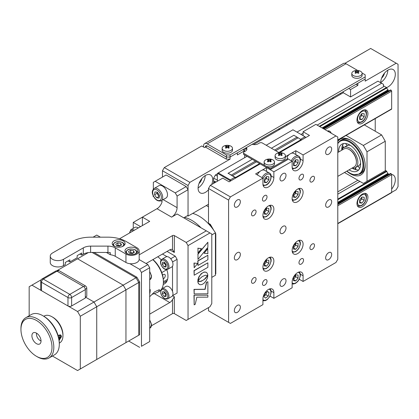 <?xml version="1.0" encoding="UTF-8"?>
<svg xmlns="http://www.w3.org/2000/svg" width="419" height="419" viewBox="0 0 419 419"><rect width="100%" height="100%" fill="white"/><g stroke="black" fill="none" stroke-linecap="round" stroke-linejoin="round"><path stroke-width="0.63" d="M391.645 174.519A10.328 5.966 -60 0 1 393.174 174.99A10.328 5.966 -60 0 1 395.311 179.714A10.328 5.966 -60 0 1 391.66 189.131M381.609 78.123A5.808 3.357 120 0 0 384.48 73.147M380.703 82.716A10.328 5.966 -60 0 1 385.213 72.319A10.328 5.966 -60 0 1 393.174 69.554A10.328 5.966 -60 0 1 395.311 74.283A10.328 5.966 -60 0 1 386.575 87.597M380.703 82.501A10.328 5.966 120 0 0 387.821 70.177M198.994 183.553A5.808 3.357 120 0 0 201.864 178.583M208.494 189.776A10.328 5.966 -60 0 1 200.224 192.876A10.328 5.966 -60 0 1 198.087 188.152A10.328 5.966 -60 0 1 202.597 177.756A10.328 5.966 -60 0 1 210.558 174.985A10.328 5.966 -60 0 1 212.695 179.714A10.328 5.966 -60 0 1 211.715 184.496M198.087 187.937A10.328 5.966 120 0 0 205.205 175.608M188.042 185.512L162.478 170.753L164.3 167.59L189.87 182.349L188.042 185.512L188.042 216.089L208.494 204.283M244.654 151.563L244.654 150.72L237.348 154.941L237.348 152.83L230.047 157.046L226.391 157.046L230.047 157.046L230.047 159.157L226.391 159.157L226.391 157.046L207.216 145.974L204.477 147.556L201.738 145.974L164.3 167.59M162.478 170.753L162.478 177.08M337.787 203.922L390.414 173.539A0.519 0.299 60 0 1 390.738 173.492L391.11 173.707A0.775 0.445 60 0 1 391.66 174.655L391.66 192.368L396.222 189.734L398.05 186.57L398.05 64.269L370.658 48.452L344.931 63.306M396.222 63.211L365.179 81.134L365.179 79.029L357.873 83.245L357.873 85.356L350.572 89.572L350.572 96.951L343.266 92.735L253.474 144.576M350.572 89.572L348.744 88.514M343.266 91.677L343.266 92.735M357.873 85.356L356.05 84.298M187.393 215.712L188.042 216.089M375.225 118.614L375.225 131.215M337.787 191.839L357.873 180.243M317.152 125.103L383.443 86.827L383.443 84.298L377.964 81.134L350.572 96.951M296.971 132.111L381.615 83.245M217.351 180.086L213.611 178.133L215.434 174.969L217.351 176.08M217.262 181.296L217.262 180.243M303.089 133.221L300.989 134.431M217.461 173.801L215.434 174.969M246.309 148.708L243.743 150.196M244.654 157.68L244.654 154.941M244.654 150.72L242.826 149.667M230.047 159.157L189.87 182.349M226.391 159.157L205.389 147.032A2.582 1.493 -120 0 1 205.928 145.849A2.582 1.493 -120 0 1 207.216 145.974L226.391 157.046L226.391 154.936L230.047 154.936L230.047 157.046L365.179 79.029L365.179 74.812L362.074 73.016M213.611 178.133L213.611 182.349L214.156 182.035L215.067 182.564M215.984 182.035L214.523 181.191L214.523 181.825M325.642 152.458A4.263 2.462 120 0 0 326.527 154.412A4.263 2.462 120 0 0 329.811 153.27A4.263 2.462 120 0 0 331.67 148.981A4.263 2.462 120 0 0 330.785 147.032A4.263 2.462 120 0 0 327.501 148.174A4.263 2.462 120 0 0 325.642 152.458M262.917 215.455A7.746 4.473 120 0 0 264.52 219.006A7.746 4.473 120 0 0 270.491 216.927A7.746 4.473 120 0 0 273.874 209.133A7.746 4.473 120 0 0 272.266 205.582A7.746 4.473 120 0 0 266.295 207.662A7.746 4.473 120 0 0 262.917 215.455M292.132 198.59A7.746 4.473 120 0 0 293.74 202.136A7.746 4.473 120 0 0 299.711 200.057A7.746 4.473 120 0 0 303.089 192.263A7.746 4.473 120 0 0 301.486 188.718A7.746 4.473 120 0 0 295.515 190.792A7.746 4.473 120 0 0 292.132 198.59M262.456 199.486A3.226 1.865 120 0 0 263.127 200.963A3.226 1.865 120 0 0 265.615 200.099A3.226 1.865 120 0 0 267.023 196.846A3.226 1.865 120 0 0 266.353 195.369A3.226 1.865 120 0 0 263.865 196.233A3.226 1.865 120 0 0 262.456 199.486M298.983 178.4A3.226 1.865 120 0 0 299.648 179.877A3.226 1.865 120 0 0 302.136 179.013A3.226 1.865 120 0 0 303.545 175.76A3.226 1.865 120 0 0 302.879 174.283A3.226 1.865 120 0 0 300.392 175.147A3.226 1.865 120 0 0 298.983 178.4M298.983 262.744A3.226 1.865 120 0 0 299.648 264.221A3.226 1.865 120 0 0 302.136 263.357A3.226 1.865 120 0 0 303.545 260.11A3.226 1.865 120 0 0 302.879 258.628A3.226 1.865 120 0 0 300.392 259.497A3.226 1.865 120 0 0 298.983 262.744M262.456 283.831A3.226 1.865 120 0 0 263.127 285.308A3.226 1.865 120 0 0 265.615 284.443A3.226 1.865 120 0 0 267.023 281.196A3.226 1.865 120 0 0 266.353 279.719A3.226 1.865 120 0 0 263.865 280.583A3.226 1.865 120 0 0 262.456 283.831M251.5 214.245A3.226 1.865 120 0 0 252.17 215.722A3.226 1.865 120 0 0 254.658 214.858A3.226 1.865 120 0 0 256.067 211.611A3.226 1.865 120 0 0 255.396 210.129A3.226 1.865 120 0 0 252.908 210.998A3.226 1.865 120 0 0 251.5 214.245M309.94 180.505A3.226 1.865 120 0 0 310.605 181.982A3.226 1.865 120 0 0 313.093 181.118A3.226 1.865 120 0 0 314.501 177.871A3.226 1.865 120 0 0 313.836 176.394A3.226 1.865 120 0 0 311.348 177.258A3.226 1.865 120 0 0 309.94 180.505M309.94 247.985A3.226 1.865 120 0 0 310.605 249.462A3.226 1.865 120 0 0 313.093 248.598A3.226 1.865 120 0 0 314.501 245.345A3.226 1.865 120 0 0 313.836 243.868A3.226 1.865 120 0 0 311.348 244.733A3.226 1.865 120 0 0 309.94 247.985M251.5 281.72A3.226 1.865 120 0 0 252.17 283.197A3.226 1.865 120 0 0 254.658 282.333A3.226 1.865 120 0 0 256.067 279.085A3.226 1.865 120 0 0 255.396 277.608A3.226 1.865 120 0 0 252.908 278.473A3.226 1.865 120 0 0 251.5 281.72M279.992 178.819A4.263 2.462 120 0 0 280.871 180.767A4.263 2.462 120 0 0 284.155 179.625A4.263 2.462 120 0 0 286.015 175.341A4.263 2.462 120 0 0 285.135 173.387A4.263 2.462 120 0 0 281.851 174.529A4.263 2.462 120 0 0 279.992 178.819M279.992 284.25A4.263 2.462 120 0 0 280.871 286.203A4.263 2.462 120 0 0 284.155 285.061A4.263 2.462 120 0 0 286.015 280.772A4.263 2.462 120 0 0 285.135 278.824A4.263 2.462 120 0 0 281.851 279.965A4.263 2.462 120 0 0 279.992 284.25M234.336 310.61A4.263 2.462 120 0 0 235.216 312.558A4.263 2.462 120 0 0 238.5 311.422A4.263 2.462 120 0 0 240.359 307.132A4.263 2.462 120 0 0 239.479 305.179A4.263 2.462 120 0 0 236.196 306.32A4.263 2.462 120 0 0 234.336 310.61M234.336 205.179A4.263 2.462 120 0 0 235.216 207.127A4.263 2.462 120 0 0 238.5 205.986A4.263 2.462 120 0 0 240.359 201.696A4.263 2.462 120 0 0 239.479 199.748A4.263 2.462 120 0 0 236.196 200.89A4.263 2.462 120 0 0 234.336 205.179M325.642 257.894A4.263 2.462 120 0 0 326.527 259.843A4.263 2.462 120 0 0 329.811 258.701A4.263 2.462 120 0 0 331.67 254.417A4.263 2.462 120 0 0 330.785 252.463A4.263 2.462 120 0 0 327.501 253.605A4.263 2.462 120 0 0 325.642 257.894M262.917 267.332A7.746 4.473 120 0 0 264.52 270.878A7.746 4.473 120 0 0 270.491 268.799A7.746 4.473 120 0 0 273.874 261.006A7.746 4.473 120 0 0 272.266 257.46A7.746 4.473 120 0 0 266.295 259.534A7.746 4.473 120 0 0 262.917 267.332M292.132 250.462A7.746 4.473 120 0 0 293.74 254.008A7.746 4.473 120 0 0 299.711 251.934A7.746 4.473 120 0 0 303.089 244.136A7.746 4.473 120 0 0 301.486 240.59A7.746 4.473 120 0 0 295.515 242.664A7.746 4.473 120 0 0 292.132 250.462M234.336 257.894A4.263 2.462 120 0 0 235.216 259.843A4.263 2.462 120 0 0 238.5 258.701A4.263 2.462 120 0 0 240.359 254.417A4.263 2.462 120 0 0 239.479 252.463A4.263 2.462 120 0 0 236.196 253.605A4.263 2.462 120 0 0 234.336 257.894M325.642 205.179A4.263 2.462 120 0 0 326.527 207.127A4.263 2.462 120 0 0 329.811 205.986A4.263 2.462 120 0 0 331.67 201.696A4.263 2.462 120 0 0 330.785 199.748A4.263 2.462 120 0 0 327.501 200.89A4.263 2.462 120 0 0 325.642 205.179M279.992 231.534A4.263 2.462 120 0 0 280.871 233.488A4.263 2.462 120 0 0 284.155 232.346A4.263 2.462 120 0 0 286.015 228.056A4.263 2.462 120 0 0 285.135 226.108A4.263 2.462 120 0 0 281.851 227.245A4.263 2.462 120 0 0 279.992 231.534M299.271 279.253L303.089 281.458L303.089 275.765A7.746 4.473 120 0 0 301.486 272.219A7.746 4.473 120 0 0 295.515 274.293A7.746 4.473 120 0 0 292.132 282.092L292.132 287.785L273.874 298.328L273.874 292.635A7.746 4.473 120 0 0 272.266 289.089A7.746 4.473 120 0 0 266.295 291.163A7.746 4.473 120 0 0 262.917 298.962L262.917 304.655L230.408 323.421L208.494 310.767L228.585 322.368L228.585 200.062L208.494 188.466L208.494 223.259L210.322 224.312L213.79 230.324M208.311 223.573L209.956 224.526L210.322 224.312M206.305 205.546L208.494 206.813M215.434 233.168L215.801 233.802L215.434 234.012L215.434 274.078L215.801 273.869L215.434 274.078M211.585 227.344L209.956 224.526M215.801 233.802L215.801 273.869M208.494 188.466L210.322 185.303L222.74 178.133L229.13 181.825L260.178 163.902M210.322 185.303L230.408 196.899L228.585 200.062M208.494 307.604L208.494 310.767M228.585 322.368L230.408 323.421M273.874 298.328L270.051 296.123M303.089 281.458L335.959 262.483L337.787 259.319L337.787 137.013L315.874 124.364L303.089 131.744L309.484 135.431L279.552 152.715M285.742 156.517L289.356 154.433M291.263 153.333L295.788 150.72L295.788 154.538M335.959 135.96L303.089 154.941L295.788 150.72M303.089 154.941L303.089 160.634A7.746 4.473 120 0 1 299.711 168.428A7.746 4.473 120 0 1 293.74 170.507A7.746 4.473 120 0 1 292.132 166.956L292.132 161.263L273.874 171.806L266.568 167.59L266.568 171.408M287.57 157.575L287.57 158.628L271.135 168.119L271.135 169.171L287.57 159.681L287.57 158.628L292.132 161.263M273.874 171.806L273.874 177.499A7.746 4.473 120 0 1 270.491 185.298A7.746 4.473 120 0 1 264.52 187.372A7.746 4.473 120 0 1 262.917 183.826L262.917 178.133L255.611 173.916L260.136 171.303M262.043 170.203L266.568 167.59M262.917 178.133L230.408 196.899M303.089 135.646L303.089 131.744M194.18 263.153L194.18 267.736L197.737 263.441L193.997 263.048L194.18 267.736M197.737 263.441L193.997 263.048M207.876 255.26L197.983 260.974L197.983 265.447L207.876 259.733L207.876 255.26L197.799 260.869L197.983 265.232M207.876 295.191L193.987 295.206L194.17 304.88L195.238 304.262L196.836 297.191L207.876 297.139L207.876 295.191L193.987 295.206M194.17 295.311L194.17 304.88M207.876 281.746L206.378 282.401L204.964 289.241L193.987 289.372L194.17 293.918L207.876 293.798L207.876 281.746L206.378 282.401M206.562 282.506L205.148 289.346L194.17 289.477L194.17 293.918M207.698 274.435L206.955 272.837L205.619 272.078L203.859 272.245L202.356 273.026L200.518 274.744L199.062 276.954L197.92 281.222L199.936 278.572L202.293 276.55L205.378 275.246L207.782 275.503L207.698 274.435M198.025 280.018L197.941 280.793M204.938 279.017L201.251 281.285L199.564 281.584L197.941 281.254L198.14 282.82L199.046 284.229L200.099 284.726L201.864 284.564L203.859 283.412L206.007 280.987L207.415 277.991L207.803 275.545L205.378 278.598L202.681 280.452L200.156 281.406L197.758 281.144L198.124 283.144L199.282 284.391M207.876 248.656L204.079 253.238L207.876 253.71L207.693 248.551L204.079 253.238M197.983 252.966L201.45 248.624L197.983 248.284L197.983 252.966L197.983 248.284M201.45 248.624L197.799 248.179M197.983 259.398L207.876 247.31L207.876 242.245L197.983 254.228L197.983 259.398L197.983 254.228M207.876 242.245L197.799 254.124M139.181 254.841L172.518 235.593A1.294 0.744 180 0 1 174.346 235.593L186.214 242.449L206.305 230.848L177.085 213.978L171.607 217.142L156.999 208.709A7.746 4.473 120 0 0 162.163 201.508L161.037 200.863M172.518 249.672L174.346 252.463L169.779 249.829A5.164 2.98 -60 0 1 172.366 249.572A5.164 2.98 -60 0 1 172.518 249.672L172.518 235.593M142.387 225.579L142.387 217.142L149.693 221.363L119.551 238.762M146.042 263.535L169.779 249.829M172.549 295.709L174.346 296.746L172.518 299.533A5.164 2.98 -60 0 1 169.779 302.544L149.693 314.14M186.214 320.467L209.956 306.76L186.214 320.467L174.346 313.616A1.294 0.744 0 0 0 172.518 313.616L151.563 325.715M147.865 264.588L149.693 267.751L141.475 272.497L139.647 269.333L147.865 264.588L139.166 259.565M141.475 272.497L141.475 346.298L149.693 341.553L141.475 346.298M149.693 267.751L149.693 341.553M100.387 237.175L96.737 235.069L93.081 237.175M136.908 277.242L139.647 281.982L138.736 282.511L135.997 277.766L136.908 277.242L93.971 252.448M139.647 334.702L77.562 370.548L96.737 359.476L96.737 306.76L125.951 289.89L123.212 285.145L135.997 277.766L92.143 252.448L135.997 277.766L138.736 282.511L125.951 289.89L125.951 342.606L138.736 335.226L138.736 282.511L138.736 335.226L139.647 334.702L139.647 281.982M135.997 336.808L138.736 335.226L135.997 336.808M139.647 269.333L129.895 263.703M86.691 252.893L86.691 253.516M128.691 341.029L139.647 347.351M153.616 196.574L153.035 196.239A7.746 4.473 120 0 0 153.171 195.647M155.171 181.296L175.257 192.892L186.214 186.57L166.128 174.969L153.344 182.349L153.344 189.105M186.214 186.57L188.042 189.728L177.085 196.055L175.257 192.892M177.085 196.055L177.085 207.656A7.746 4.473 -60 0 1 171.607 217.142M140.564 226.632L133.258 222.416L156.999 208.709M133.258 228.355L133.258 222.416M209.956 306.76L211.784 303.597L211.784 234.012L206.305 230.848M188.042 319.414L188.042 245.613L186.214 242.449M209.956 232.959L188.042 245.613M183.742 217.822L188.042 215.34L188.042 189.728M207.876 262.823L194.18 270.732L194.18 275.22L207.876 267.312L207.876 262.823L193.997 270.627L194.18 275.22M207.604 275.843L207.62 275.44L204.755 278.913M206.263 272.308L204.147 272.004L201.214 273.696L198.878 276.849L197.847 279.913M385.265 170.334L386.475 171.031A0.519 0.299 60 0 1 386.805 171.455A2.839 1.639 -120 0 0 388.02 173.361A0.519 0.299 60 0 1 388.282 173.911L388.282 173.969A0.644 0.372 -120 0 0 388.502 174.555M359.884 181.401L337.787 194.159M337.787 223.468L391.66 192.368A0.775 0.445 60 0 1 391.498 192.724L337.787 223.73M362.44 194.055A7.746 4.473 -60 0 1 366.316 193.672A7.746 4.473 -60 0 1 367.5 199.879A7.746 4.473 -60 0 1 362.44 206.708A7.746 4.473 -60 0 1 358.564 207.091A7.746 4.473 -60 0 1 357.381 200.884A7.746 4.473 -60 0 1 362.44 194.055M383.443 85.775L386.475 87.529A0.519 0.299 60 0 1 386.805 87.953A2.839 1.639 -120 0 0 388.02 89.855A0.519 0.299 60 0 1 388.282 90.41L388.282 90.467A0.644 0.372 -120 0 0 388.502 91.049M215.067 181.506L214.156 182.035M323.416 128.717L390.414 90.038A0.519 0.299 60 0 1 390.738 89.991L391.11 90.205A0.775 0.445 60 0 1 391.66 91.153L391.66 108.867A0.775 0.445 60 0 1 391.498 109.218L337.787 140.229M213.611 183.407L213.611 182.349M327.401 131.016A7.746 4.473 -60 0 1 329.79 131.257A7.746 4.473 -60 0 1 331.193 133.205M362.44 110.553A7.746 4.473 -60 0 1 366.316 110.166A7.746 4.473 -60 0 1 367.5 116.377A7.746 4.473 -60 0 1 362.44 123.202A7.746 4.473 -60 0 1 358.564 123.589A7.746 4.473 -60 0 1 357.381 117.378A7.746 4.473 -60 0 1 362.44 110.553M259.628 163.583L235.525 177.499L232.445 175.723A0.906 0.524 60 0 1 232.32 175.86L228.177 173.262M300.716 139.228L305.006 136.751L305.556 137.699L305.221 136.877M275.728 150.74L298.192 137.772L301.539 140.019M301.266 139.543L278.803 152.516M235.797 177.975L235.525 177.499M266.201 145.241L292.954 129.79L305.006 136.751M247.027 156.308L217.718 173.23L217.351 174.037L217.351 181.244M230.136 181.244L229.801 180.416L230.319 179.871L218.268 172.916L218.053 173.634L217.351 174.037M229.801 180.416L218.053 173.634M235.342 178.237L234.792 177.289L230.319 179.871L230.864 180.819L230.178 180.987M232.32 175.86L234.792 177.289M232.445 175.723L256.554 161.807M271.392 148.237L293.855 135.269L297.034 137.102A0.906 0.524 -120 0 0 297.165 137.39L298.009 137.877M252.217 159.304L227.994 173.366M228.114 173.225L231.293 175.058L255.396 161.142M297.034 137.102L274.571 150.07M297.165 137.39A0.906 0.524 -120 0 0 297.888 137.945M231.424 175.346A0.906 0.524 60 0 1 231.293 175.058M349.111 149.457L349.656 149.772A9.553 5.515 60 0 1 356.412 161.477L356.412 162.111A10.328 5.966 -120 0 0 349.111 149.457A10.328 5.966 -120 0 0 343.947 148.944L337.787 152.5M337.787 176.357L354.275 166.835A10.328 5.966 -120 0 0 356.412 162.111M184.491 217.388A34.866 20.128 60 0 1 201.005 227.789M211.784 234.933L215.434 232.828A34.866 20.128 60 0 0 192.703 213.397M211.784 277.373L215.434 275.262L215.434 232.828M246.309 147.656A5.164 2.98 180 0 1 246.896 149.033A5.164 2.98 180 0 1 245.382 151.144L243.559 152.197L243.559 153.249L269.307 168.119L271.135 168.119M246.817 149.562A5.164 2.98 0 0 0 245.56 148.09M279.211 152.752L261.817 142.706L259.995 142.706L258.167 143.764A5.164 2.98 180 0 1 252.128 144.298M243.559 153.249L243.559 154.307L269.307 169.171L269.307 168.119M271.135 169.171L269.307 169.171M226.391 154.936L207.216 143.869A5.164 2.98 -120 0 0 204.634 143.612L343.423 63.484A5.164 2.98 60 0 1 346.005 63.74L357.674 70.476M204.634 143.612A5.164 2.98 -120 0 0 203.566 145.974L203.566 147.032M365.179 76.918L230.047 154.936M337.787 141.502A20.662 11.931 60 0 1 350.572 140.176L350.572 140.176A20.662 11.931 60 0 1 365.179 165.484A20.662 11.931 60 0 1 350.572 173.916A20.662 11.931 60 0 1 346.791 171.162M360.408 173.67A19.368 11.182 -120 0 0 365.174 164.945M363.352 145.451L381.615 134.908L385.265 141.234L367.007 151.778L363.352 145.451L346.047 135.457M381.615 134.908L364.31 124.914M363.352 183.407L385.265 170.753L363.352 183.407L344.465 172.502M351.033 140.454A19.368 11.182 -120 0 0 341.097 140.218M367.007 181.296L367.007 151.778M385.265 170.753L385.265 141.234M59.121 340.322L61.583 336.546L60.792 335.001L59.058 335.09L58.194 335.849M59.299 343.103L59.744 342.847A15.498 8.946 -120 0 0 62.95 335.755A15.498 8.946 -120 0 0 51.993 316.774A15.498 8.946 -120 0 0 44.246 316.01L43.806 316.266M51.993 316.774L52.909 317.303A14.204 8.202 60 0 1 62.95 334.702L62.95 335.755M42.864 315.722L43.775 316.251A21.95 12.675 60 0 1 59.299 343.135L59.299 344.188A23.244 13.418 -120 0 0 42.864 315.722A23.244 13.418 -120 0 0 31.242 314.569L25.763 317.733A23.244 13.418 60 0 1 43.676 323.96A23.244 13.418 60 0 1 53.821 347.351A23.244 13.418 60 0 1 49.007 357.994A23.244 13.418 60 0 1 37.385 356.841L36.474 356.312A21.95 12.675 -120 0 0 51.993 347.351A21.95 12.675 -120 0 0 36.474 320.467A21.95 12.675 -120 0 0 20.95 329.428A21.95 12.675 -120 0 0 36.474 356.312M49.007 357.994L54.486 354.83A23.244 13.418 -120 0 0 59.299 344.188M20.95 329.428L20.95 328.376A23.244 13.418 60 0 1 25.763 317.733M31.907 335.755A6.458 3.729 60 0 1 33.242 332.801A6.458 3.729 60 0 1 38.218 334.53A6.458 3.729 60 0 1 41.036 341.024A6.458 3.729 60 0 1 39.7 343.983A6.458 3.729 60 0 1 34.725 342.255A6.458 3.729 60 0 1 31.907 335.755M286.654 124.364L286.654 125.417M279.353 128.581L279.353 129.633L278.436 129.11M340.527 93.259L340.527 94.317M333.22 97.48L333.22 98.533L332.309 98.004M149.693 296.731L154.585 291.834L159.44 289.644L158.817 291.467L157.581 292.326L151.977 294.426M149.693 289.89L150.243 289.576A20.662 11.931 60 0 1 149.693 293.834M157.581 292.326L159.11 291.441A20.662 11.931 -120 0 0 163.389 281.987A20.662 11.931 -120 0 0 152.788 259.639M152.951 259.544A19.368 11.182 60 0 1 163.389 280.929L163.389 281.987M166.662 281.657A16.734 9.663 60 0 1 165.788 281.626M166.479 281.956A16.734 9.663 60 0 1 165.238 281.94M80.301 316.251L77.562 311.506L93.997 302.015L96.737 306.76L96.737 359.476L93.997 361.058L125.951 342.606L123.212 344.188L125.951 342.606L125.951 289.89L123.212 285.145L93.997 302.015L96.737 306.76L80.301 316.251L80.301 368.966M88.278 252.599L77.562 258.79L123.212 285.145L77.562 258.79L56.481 270.962M93.997 302.015L85.502 297.113L93.997 302.015M41.497 290.681L67.972 305.97L67.972 297.537L41.497 282.249L41.497 290.681A2.582 1.493 180 0 1 40.737 289.629L40.737 281.191A2.582 1.493 0 0 0 41.497 282.249A2.582 1.493 -60 0 1 43.319 279.085L69.8 294.374L83.496 286.465A2.582 1.493 60 0 1 85.324 289.629L85.324 298.061L71.628 305.97A2.582 1.493 180 0 1 67.972 305.97M57.015 271.177L43.319 279.085A2.582 1.493 60 0 0 42.031 278.954L55.727 271.051A2.582 1.493 60 0 1 57.015 271.177L83.496 286.465M56.759 271.051L57.812 270.444A2.064 1.194 60 0 1 58.843 270.543L85.324 285.831A2.064 1.194 60 0 1 86.78 288.361L86.78 296.374L85.324 297.218M29.168 315.769L29.168 286.727L31.907 285.145L77.562 311.506M77.562 370.548L52.412 356.03M41.135 279.819L31.907 285.145M36.589 333.189A5.164 2.98 -120 0 0 36.474 334.173A5.164 2.98 -120 0 0 40.124 340.5L41.036 341.024L40.124 340.5A5.164 2.98 -120 0 0 41.036 340.893M36.474 333.121L36.474 334.173M58.414 336.651L59.765 337.431L59.744 335.619L58.482 335.53M58.849 338.589L59.765 337.431M59 339.474A3.174 1.833 120 0 0 60.252 334.818M343.59 143.539A15.498 8.946 -120 0 0 342.999 144.351L342.742 144.806A15.498 8.946 -120 0 0 341.757 149.515L341.736 149.871A2.907 1.629 -1.4 0 0 341.82 150.17A11.622 6.709 -120 0 1 343.847 147.509A11.622 6.709 -120 0 1 357.25 158.335A11.622 6.709 -120 0 1 355.469 167.642A11.622 6.709 -120 0 1 352.159 168.061M349.048 169.857A15.498 8.946 -120 0 0 357.407 170.994A15.498 8.946 -120 0 0 359.785 158.592A15.498 8.946 -120 0 0 341.909 144.157A15.498 8.946 -120 0 0 338.72 151.961M360.591 163.064A11.622 6.709 -120 0 1 359.183 165.395L358.858 165.657A11.622 6.709 -120 0 1 358.528 165.872L355.469 167.642M343.847 147.509L346.906 145.744A11.622 6.709 -120 0 1 347.65 145.414L348.058 145.304A11.622 6.709 -120 0 1 350.368 145.362M358.779 169.847A15.498 8.946 -120 0 1 357.166 169.941L356.627 169.884A15.498 8.946 -120 0 1 352.107 168.087M352.054 168.056L352.788 168.155M159.314 196.233A3.226 1.865 60 0 1 157.979 194.919A3.226 1.865 60 0 1 157.261 193.421A3.226 1.865 60 0 1 157.094 192.159L156.936 193.389L154.564 194.756L154.91 191.939L157.345 192.185L159.435 195.249L159.089 198.067L156.654 197.82L154.564 194.756M154.134 188.456L158.927 185.69A7.102 4.101 60 0 1 167.118 192.305A7.102 4.101 60 0 1 166.029 197.988L161.236 200.759A7.102 4.101 60 0 0 162.326 195.071A7.102 4.101 60 0 0 154.134 188.456C152.28 190.184 151.819 192.195 152.746 194.479C154.773 199.601 157.602 201.696 161.236 200.759M159.283 196.474L156.936 193.389M159.026 196.448L156.654 197.82M162.478 254.045L166.987 256.648M170.711 258.78L175.257 256.156L177.085 259.319L172.539 261.943M167.04 251.41L175.257 256.156M172.518 266.233L172.518 291.409M172.576 295.657L177.085 293.054L172.576 295.657M177.085 259.319L177.085 293.054M160.597 290.917L160.184 290.676M157.79 256.753A16.786 9.689 60 0 1 161.2 259.916M166.799 269.616A16.786 9.689 60 0 1 164.478 283.873A16.786 9.689 60 0 1 163.227 284.401M166.443 282.003A16.786 9.689 60 0 1 165.17 281.982M163.284 278.928A2.645 1.529 120 0 0 165.264 275.634A2.645 1.529 120 0 0 164.714 274.419A2.645 1.529 120 0 0 162.603 275.204M167.59 279.342L163.389 281.767M161.786 272.58L166.82 269.679M134.263 230.272A5.808 3.357 60 0 0 130.922 229.706L134.918 227.397A5.808 3.357 60 0 1 138.26 227.962M361.791 197.145A3.226 1.865 -60 0 1 359.612 201.277M364.383 193.342A7.102 4.101 -60 0 1 364.76 193.52C368.175 194.919 366.169 203.21 361.691 205.514L359.476 206.232L357.658 205.818A7.102 4.101 -60 0 1 357.318 205.582M361.89 197.019L364.174 197.223L364.174 200.266L361.89 203.11L359.612 202.906L359.612 199.863L361.89 197.019M359.612 201.79L361.89 203.11M361.801 197.134L361.801 198.899L364.174 200.266M361.801 198.899L359.612 201.623M327.862 130.927A7.102 4.101 -60 0 1 328.234 131.1L329.292 132.111M361.791 113.643A3.226 1.865 -60 0 1 359.612 117.77M364.383 109.841A7.102 4.101 -60 0 1 364.76 110.014C368.175 111.417 366.169 119.708 361.691 122.013L359.476 122.73L357.658 122.317A7.102 4.101 -60 0 1 357.318 122.081M361.89 113.518L364.174 113.722L364.174 116.765L361.89 119.604L359.612 119.399L359.612 116.356L361.89 113.518M359.612 118.289L361.89 119.604M361.801 113.633L361.801 115.393L364.174 116.765M361.801 115.393L359.612 118.121M161.97 288.749L165.961 286.439A5.808 3.357 60 0 1 172.665 291.854A5.808 3.357 60 0 1 171.774 296.505L167.778 298.81A5.808 3.357 60 0 0 168.668 294.159A5.808 3.357 60 0 0 161.97 288.749L161.645 288.969M162.63 291.661L164.578 291.854L166.254 294.306L165.976 296.558L164.028 296.364L162.352 293.913L162.63 291.661M166.139 295.212L164.363 292.755L162.352 293.913M164.363 292.755L164.473 291.844A2.582 1.493 60 0 0 164.625 292.781A2.582 1.493 60 0 0 166.17 294.971M166.034 295.201L164.028 296.364M166.139 265.693L164.363 263.232L164.473 262.325A2.582 1.493 -120 0 0 164.625 263.258A2.582 1.493 -120 0 0 165.196 264.457A2.582 1.493 -120 0 0 166.17 265.447M161.97 259.225L165.961 256.92A5.808 3.357 60 0 1 172.665 262.331A5.808 3.357 60 0 1 171.774 266.987L167.778 269.291A5.808 3.357 60 0 0 168.668 264.64A5.808 3.357 60 0 0 161.97 259.225C160.587 260.152 160.21 261.796 160.828 264.159C162.588 268.406 164.903 270.119 167.778 269.291M165.976 267.039L164.028 266.84L162.352 264.394L162.63 262.137L164.578 262.336L166.254 264.782L165.976 267.039M166.034 265.683L164.028 266.84M164.363 263.232L162.352 264.394M264.284 264.321A3.226 1.865 120 0 0 265.337 263.368A3.226 1.865 120 0 0 266.474 260.424A3.226 1.865 120 0 0 266.468 260.194M264.284 262.907L266.568 260.068L268.851 260.272L268.851 263.315L266.568 266.154L264.284 265.95L264.284 262.907M266.474 260.183L266.474 261.948L268.851 263.315M264.284 264.839L266.568 266.154M266.474 261.948L264.284 264.672M264.169 296.024A3.226 1.865 120 0 0 264.583 295.746A3.226 1.865 120 0 0 266.337 293.043A3.226 1.865 120 0 0 266.474 292.137M269.166 292.724L268.254 296.107L265.656 298.124L263.97 296.762L264.881 293.379L267.474 291.362L269.166 292.724L267.191 291.582M266.604 292.038L265.882 294.735L268.254 296.107M265.882 294.735L264.153 296.076M293.504 279.085A3.226 1.865 120 0 0 294.552 278.127A3.226 1.865 120 0 0 295.694 275.183A3.226 1.865 120 0 0 295.683 274.953L295.694 276.708L298.066 278.08L295.788 280.919L293.504 280.714L293.504 277.671L295.788 274.833L298.066 275.032L298.066 278.08M293.504 279.599L295.788 280.919M295.694 276.708L293.504 279.431M293.504 247.456A3.226 1.865 120 0 0 294.552 246.498A3.226 1.865 120 0 0 295.694 243.554A3.226 1.865 120 0 0 295.683 243.324M293.504 246.042L295.788 243.198L298.066 243.402L298.066 246.445L295.788 249.289L293.504 249.085L293.504 246.042M295.694 243.313L295.694 245.078L298.066 246.445M293.504 247.969L295.788 249.289M295.694 245.078L293.504 247.802M264.284 212.449A3.226 1.865 120 0 0 265.337 211.49A3.226 1.865 120 0 0 266.474 208.552A3.226 1.865 120 0 0 266.468 208.322M266.568 214.282L264.284 214.078L264.284 211.035L266.568 208.196L268.851 208.4L268.851 211.443L266.568 214.282L264.284 212.967M266.474 208.311L266.474 210.071L268.851 211.443M266.474 210.071L264.284 212.8M293.504 195.579A3.226 1.865 120 0 0 294.552 194.626A3.226 1.865 120 0 0 295.694 191.682A3.226 1.865 120 0 0 295.683 191.452M295.694 191.441L295.694 193.206L298.066 194.573L295.788 197.412L293.504 197.208L293.504 194.165L295.788 191.326L298.066 191.53L298.066 194.573M293.504 196.097L295.788 197.412M295.694 193.206L293.504 195.93M293.504 163.949A3.226 1.865 120 0 0 294.552 162.991A3.226 1.865 120 0 0 295.694 160.053A3.226 1.865 120 0 0 295.683 159.822L295.694 161.572L298.066 162.944L295.788 165.783L293.504 165.578L293.504 162.535L295.788 159.697L298.066 159.901L298.066 162.944M286.942 157.214A7.102 4.101 -60 0 1 290.309 153.778A7.102 4.101 -60 0 1 293.86 153.427L298.653 156.193A7.102 4.101 -60 0 0 295.102 156.544A7.102 4.101 -60 0 0 291.289 160.776M293.504 164.468L295.788 165.783M295.694 161.572L293.504 164.3M257.276 174.875A7.102 4.101 -60 0 1 261.089 170.648A7.102 4.101 -60 0 1 264.64 170.297L269.433 173.063A7.102 4.101 -60 0 0 265.882 173.414A7.102 4.101 -60 0 0 262.069 177.646M264.284 180.819A3.226 1.865 120 0 0 265.337 179.861A3.226 1.865 120 0 0 266.474 176.923A3.226 1.865 120 0 0 266.468 176.692M264.284 179.405L266.568 176.567L268.851 176.771L268.851 179.814L266.568 182.653L264.284 182.448L264.284 179.405M266.474 176.682L266.474 178.442L268.851 179.814M264.284 181.333L266.568 182.653M266.474 178.442L264.284 181.17M278.316 153.747A8.019 6.322 -95.1 0 1 278.656 153.532A8.019 6.322 -95.1 0 1 279.012 153.349A8.249 4.761 60 0 1 279.714 153.574L280.809 153.574A8.249 4.761 -60 0 1 281.516 153.349A8.019 6.322 95.1 0 1 282.212 153.747A8.249 4.761 120 0 0 281.505 153.977L281.505 154.606A8.249 4.761 60 0 1 282.212 155.192A8.019 1.692 141.2 0 0 281.867 155.386A8.019 1.692 141.2 0 0 281.516 155.596A8.249 4.761 -120 0 0 280.809 155.009L279.714 155.009A8.249 4.761 120 0 0 279.012 155.596A8.019 1.692 -141.2 0 0 278.316 155.192A8.249 4.761 -60 0 1 279.023 154.606L279.023 153.977A8.249 4.761 -120 0 0 278.316 153.747M276.613 157.79A5.164 2.98 180 0 1 275.1 155.679A5.164 2.98 180 0 1 276.613 153.574A5.164 2.98 180 0 1 277.839 153.045A8.265 8.265 0 0 1 282.684 153.045A5.164 2.98 180 0 1 283.914 153.574A5.164 2.98 180 0 1 285.428 155.679A5.164 2.98 180 0 1 283.914 157.79A5.164 2.98 180 0 1 276.613 157.79M279.023 155.585L279.023 153.977M285.428 155.679L285.428 157.575A5.164 2.98 180 0 1 282.238 160.33A5.164 2.98 180 0 1 276.613 159.681A5.164 2.98 180 0 1 275.1 157.575L275.1 155.679M281.505 153.977L281.505 155.585M280.856 155.046L281.516 153.349M279.714 155.009L279.714 153.574M279.667 155.046L279.012 153.349M267.359 160.074A8.019 6.322 -95.1 0 1 267.699 159.859A8.019 6.322 -95.1 0 1 268.055 159.67A8.249 4.761 60 0 1 268.757 159.901L269.852 159.901L269.852 161.336L268.757 161.336A8.249 4.761 120 0 0 268.055 161.923A8.019 1.692 -141.2 0 0 267.359 161.519A8.249 4.761 -60 0 1 268.066 160.933L268.066 160.299A8.249 4.761 -120 0 0 267.359 160.074M265.656 164.117A5.164 2.98 180 0 1 264.143 162.006A5.164 2.98 180 0 1 265.656 159.896A5.164 2.98 180 0 1 266.882 159.372A8.265 8.265 0 0 1 271.727 159.372A5.164 2.98 180 0 1 272.958 159.896A5.164 2.98 180 0 1 274.471 162.006A5.164 2.98 180 0 1 272.958 164.117A5.164 2.98 180 0 1 265.656 164.117M269.899 161.373L270.559 159.67A8.019 6.322 95.1 0 1 271.255 160.074A8.249 4.761 120 0 0 270.548 160.299L270.548 160.933A8.249 4.761 60 0 1 271.255 161.519A8.019 1.692 141.2 0 0 270.91 161.713A8.019 1.692 141.2 0 0 270.559 161.923A8.249 4.761 -120 0 0 269.852 161.336M268.066 161.912L268.066 160.299M274.471 162.006L274.471 163.902A5.164 2.98 180 0 1 271.282 166.657A5.164 2.98 180 0 1 265.656 166.008A5.164 2.98 180 0 1 264.143 163.902L264.143 162.006M270.548 160.299L270.548 161.912M270.548 161.891L270.831 161.158M268.71 161.373L268.055 159.67M269.852 159.901A8.249 4.761 -60 0 1 270.559 159.67M355.013 71.513A8.019 6.322 -95.1 0 1 355.359 71.298A8.019 6.322 -95.1 0 1 355.71 71.11A8.249 4.761 60 0 1 356.412 71.34L357.512 71.34L357.512 72.77L356.412 72.77A8.249 4.761 120 0 0 355.71 73.356A8.019 1.692 -141.2 0 0 355.013 72.958A8.249 4.761 -60 0 1 355.721 72.372L355.721 71.738A8.249 4.761 -120 0 0 355.013 71.513M353.311 75.551A5.164 2.98 180 0 1 351.798 73.445A5.164 2.98 180 0 1 353.311 71.335A5.164 2.98 180 0 1 354.537 70.811A8.265 8.265 0 0 1 359.387 70.811A5.164 2.98 180 0 1 360.612 71.335A5.164 2.98 180 0 1 362.126 73.445A5.164 2.98 180 0 1 360.612 75.551A5.164 2.98 180 0 1 353.311 75.551M357.554 72.806L358.214 71.11A8.019 6.322 95.1 0 1 358.91 71.513A8.249 4.761 120 0 0 358.203 71.738L358.203 72.372A8.249 4.761 60 0 1 358.91 72.958A8.019 1.692 141.2 0 0 358.564 73.152A8.019 1.692 141.2 0 0 358.214 73.356A8.249 4.761 -120 0 0 357.512 72.77M355.721 73.346L355.721 71.738M362.126 73.445L362.126 75.336A5.164 2.98 180 0 1 358.936 78.091A5.164 2.98 180 0 1 353.311 77.447A5.164 2.98 180 0 1 351.798 75.336L351.798 73.445M356.37 72.806L355.71 71.11M358.203 71.738L358.203 73.346M355.721 72.372L355.721 73.325L355.438 72.597M357.512 71.34A8.249 4.761 -60 0 1 358.214 71.11M225.359 146.367A8.019 6.322 -95.1 0 1 225.7 146.152A8.019 6.322 -95.1 0 1 226.051 145.964A8.249 4.761 60 0 1 226.758 146.194L227.852 146.194A8.249 4.761 -60 0 1 228.559 145.964A8.019 6.322 95.1 0 1 229.251 146.367A8.249 4.761 120 0 0 228.549 146.598L228.549 147.226A8.249 4.761 60 0 1 229.251 147.813A8.019 1.692 141.2 0 0 228.91 148.007A8.019 1.692 141.2 0 0 228.559 148.216A8.249 4.761 -120 0 0 227.852 147.629L226.758 147.629A8.249 4.761 120 0 0 226.051 148.216A8.019 1.692 -141.2 0 0 225.359 147.813A8.249 4.761 -60 0 1 226.061 147.226L226.061 146.598A8.249 4.761 -120 0 0 225.359 146.367M223.652 150.411A5.164 2.98 180 0 1 222.138 148.3A5.164 2.98 180 0 1 223.652 146.189A5.164 2.98 180 0 1 224.883 145.665A8.265 8.265 0 0 1 229.727 145.665A5.164 2.98 180 0 1 230.958 146.189A5.164 2.98 180 0 1 232.472 148.3A5.164 2.98 180 0 1 230.958 150.411A5.164 2.98 180 0 1 223.652 150.411M226.061 148.206L226.061 146.598M232.472 148.3L232.472 150.196A5.164 2.98 180 0 1 229.282 152.951A5.164 2.98 180 0 1 223.652 152.301A5.164 2.98 180 0 1 222.138 150.196L222.138 148.3M228.549 146.598L228.549 148.206M226.71 147.666L226.051 145.964M227.899 147.666L228.559 145.964M123.212 240.867A6.458 3.729 0 0 0 116.178 240.056A6.458 3.729 0 0 0 112.192 243.502A6.458 3.729 0 0 0 114.083 246.136A6.458 3.729 0 0 0 121.117 246.943A6.458 3.729 0 0 0 125.103 243.502A6.458 3.729 0 0 0 123.212 240.867M135.997 248.247A6.458 3.729 0 0 0 128.963 247.435A6.458 3.729 0 0 0 124.977 250.881A6.458 3.729 0 0 0 126.868 253.516A6.458 3.729 0 0 0 133.902 254.328A6.458 3.729 0 0 0 137.888 250.881A6.458 3.729 0 0 0 135.997 248.247M115.256 247.87L125.951 254.045A7.746 4.473 0 0 0 134.399 255.014A7.746 4.473 0 0 0 139.181 250.881A7.746 4.473 0 0 0 136.908 247.718L126.213 241.543A25.826 14.911 0 0 0 107.95 237.175L90.609 237.175A25.826 14.911 0 0 0 72.346 241.543L52.516 252.992A7.746 4.473 0 0 0 50.249 256.156A7.746 4.473 0 0 0 55.03 260.288A7.746 4.473 0 0 0 63.473 259.314L83.302 247.87A10.328 5.966 180 0 1 90.609 246.121L107.95 246.121A10.328 5.966 180 0 1 115.256 247.87L115.256 256.302A10.328 5.966 0 0 0 110.281 254.71L110.281 252.599A10.328 5.966 0 0 0 107.95 252.448L90.609 252.448A10.328 5.966 0 0 0 83.302 254.197L81.736 255.098L81.736 252.992L77.169 255.627L77.169 257.732L69.868 261.954L68.04 260.896M63.473 259.314L63.473 265.641L65.301 264.588L65.301 262.477L69.868 259.843L69.868 261.954M63.473 265.641A7.746 4.473 180 0 1 55.03 266.61A7.746 4.473 180 0 1 50.249 262.477L50.249 256.156M115.256 256.302L125.951 262.477A7.746 4.473 0 0 0 134.399 263.446A7.746 4.473 0 0 0 139.181 259.314L139.181 250.881M79.909 254.045L81.736 255.098M106.363 252.448L110.281 254.71M133.541 252.825L133.541 250.719L134.31 252.379L132.205 253.6L129.324 253.155L128.549 251.489L130.66 250.274L130.66 252.594L129.612 253.196A2.582 1.493 180 0 1 133.064 253.102M130.66 250.274L133.541 250.719M130.66 252.594L133.252 252.992M120.756 245.445L120.756 243.339L121.531 245L119.42 246.22L116.54 245.775L115.77 244.109L117.875 242.894L117.875 245.215L116.828 245.817A2.582 1.493 180 0 1 120.284 245.723M117.875 242.894L120.756 243.339M117.875 245.215L120.468 245.613M300.355 274.188L303.089 275.765M271.14 291.058L273.874 292.635M300.355 159.052L303.089 160.634M271.14 175.922L273.874 177.499M174.346 235.593L174.346 252.463M169.779 302.544L154.449 293.693M172.518 299.533L172.518 313.616M174.346 296.746L174.346 313.616M163.185 199.633L177.085 207.656M389.413 174.068L337.787 203.875M388.282 173.969L337.787 203.121M388.282 173.911L337.787 203.063M388.02 173.361L337.787 202.361M386.805 171.455L337.787 199.753M386.475 171.031L337.787 199.14M390.738 173.492L337.787 204.063M391.11 173.707L337.787 204.493M391.66 174.655L337.787 205.76M389.413 90.567L323.374 128.696M388.282 90.467L322.719 128.319M388.282 90.41L322.672 128.287M388.02 89.855L322.064 127.936M386.805 87.953L319.807 126.632M386.475 87.529L319.273 126.323M391.66 108.867L337.787 139.967M390.738 89.991L323.536 128.79M391.11 90.205L323.908 129M391.66 91.153L325.003 129.633M346.005 63.74L207.216 143.869M85.324 289.629L71.628 297.537A2.582 1.493 0 0 1 67.972 297.537A2.582 1.493 -60 0 1 69.8 294.374A2.582 1.493 -120 0 1 71.628 297.537L71.628 305.97M57.382 271.386L58.843 270.543M83.831 286.696L85.324 285.831M85.293 289.225L86.78 288.361M346.937 171.072A18.855 10.884 -120 0 0 359.921 173.325A18.855 10.884 -120 0 0 361.979 158.811A18.855 10.884 -120 0 0 350.195 142.507A18.855 10.884 -120 0 0 337.787 143.717M341.799 139.747L340.338 140.59A19.368 11.182 60 0 1 362.681 158.633A19.368 11.182 60 0 1 359.706 174.136L353.07 174.65L349.216 172.874L346.822 171.141M355.684 167.516A2.907 2.189 95.7 0 0 355.831 168.469M161.006 195.406A6.133 3.541 -120 0 0 155.344 189.419A6.133 3.541 -120 0 0 152.987 194.599A6.133 3.541 -120 0 0 158.654 200.586A6.133 3.541 -120 0 0 161.006 195.406M133.142 230.916A5.002 2.891 -120 0 0 129.722 232.891M361.89 195.055A6.133 3.541 120 0 0 357.554 202.571A6.133 3.541 120 0 0 361.89 205.074A6.133 3.541 120 0 0 366.227 197.559A6.133 3.541 120 0 0 361.89 195.055M361.89 111.554A6.133 3.541 120 0 0 357.554 119.064A6.133 3.541 120 0 0 361.89 121.568A6.133 3.541 120 0 0 366.227 114.057A6.133 3.541 120 0 0 361.89 111.554M167.574 294.437A5.002 2.891 -120 0 0 162.954 289.555A5.002 2.891 -120 0 0 161.032 293.782A5.002 2.891 -120 0 0 165.652 298.663A5.002 2.891 -120 0 0 167.574 294.437M167.574 264.918A5.002 2.891 -120 0 0 162.954 260.031A5.002 2.891 -120 0 0 161.032 264.258A5.002 2.891 -120 0 0 165.652 269.145A5.002 2.891 -120 0 0 167.574 264.918M149.693 319.875L151.61 324.542L150.185 327.909A5.808 3.357 -120 0 0 149.693 320.43M149.693 271.412L151.61 276.084L150.185 279.447A5.808 3.357 -120 0 0 149.693 271.973M262.943 267.956A6.133 3.541 120 0 0 266.568 268.123A6.133 3.541 120 0 0 270.721 262.147A6.133 3.541 120 0 0 268.951 257.554M262.917 299.554A6.133 3.541 120 0 0 268.139 298.506A6.133 3.541 120 0 0 270.842 291.42A6.133 3.541 120 0 0 268.951 289.183M292.132 282.684A6.133 3.541 120 0 0 295.788 282.883A6.133 3.541 120 0 0 299.941 276.912A6.133 3.541 120 0 0 298.171 272.313M292.163 251.086A6.133 3.541 120 0 0 295.788 251.253A6.133 3.541 120 0 0 299.941 245.283A6.133 3.541 120 0 0 298.171 240.684M262.943 216.084A6.133 3.541 120 0 0 266.568 216.246A6.133 3.541 120 0 0 270.721 210.275A6.133 3.541 120 0 0 268.951 205.677M292.163 199.214A6.133 3.541 120 0 0 295.788 199.376A6.133 3.541 120 0 0 299.941 193.405A6.133 3.541 120 0 0 298.171 188.812M292.163 167.584A6.133 3.541 120 0 0 295.788 167.747A6.133 3.541 120 0 0 300.124 160.236A6.133 3.541 120 0 0 295.788 157.733A6.133 3.541 120 0 0 292.132 162.148M262.943 184.454A6.133 3.541 120 0 0 266.568 184.617A6.133 3.541 120 0 0 270.904 177.106A6.133 3.541 120 0 0 266.568 174.603A6.133 3.541 120 0 0 262.917 179.018M280.809 153.574L280.809 155.009M268.757 161.336L268.757 159.901M356.412 72.77L356.412 71.34M226.758 147.629L226.758 146.194M227.852 146.194L227.852 147.629M125.951 254.045L125.951 262.477M107.95 252.448L107.95 246.121M90.609 246.121L90.609 252.448M83.302 254.197L83.302 247.87M134.86 254.04A5.002 2.891 0 0 0 134.97 249.892A5.002 2.891 0 0 0 127.895 249.892A5.002 2.891 0 0 0 127.895 253.977A5.002 2.891 0 0 0 128.005 254.04M122.076 246.66A5.002 2.891 0 0 0 122.186 242.512A5.002 2.891 0 0 0 115.11 242.512A5.002 2.891 0 0 0 115.11 246.597A5.002 2.891 0 0 0 115.22 246.66M337.787 203.833L389.298 174.095M337.787 203.891L390.482 173.466M323.337 128.675L389.298 90.588M323.389 128.701L390.482 89.965M42.031 278.954A2.582 2.582 0 0 0 40.737 281.191M361.168 173.293L359.706 174.136M345.743 143.497A2.907 2.907 0 0 0 347.519 145.456M342.711 144.874A2.907 2.907 0 0 0 343.915 147.472M355.034 167.857A2.907 2.907 0 0 0 356.574 169.878M343.465 147.074A2.907 2.907 0 0 0 341.768 149.3M358.727 165.751A2.907 2.907 0 0 0 359.68 168.48M337.787 143.109L340.338 140.59M167.061 280.887L163.363 283.024M130.922 229.706L129.492 233.022M160.865 290.006L160.828 293.682C162.588 297.93 164.903 299.643 167.778 298.81M149.693 328.192L150.185 327.909M149.693 279.73L150.185 279.447M263.211 269.208L266.369 268.563L268.453 266.824L269.789 264.965L271.124 261.173L271.103 259.183L270.166 257.156M262.917 300.758L265.389 300.653L267.186 299.648L269.789 296.6L271.114 292.871L271.114 290.87L270.166 288.785M292.132 283.888L293.368 284.04L295.584 283.323L297.673 281.584L299.009 279.73L300.344 275.938L300.318 273.947L299.386 271.921M292.431 252.338L295.584 251.693L297.673 249.954L299.009 248.1L300.344 244.303L300.318 242.313L299.386 240.291M263.211 217.335L266.369 216.691L268.453 214.952L269.789 213.093L271.124 209.301L271.103 207.311L270.166 205.284M292.431 200.465L295.584 199.821L297.673 198.082L299.009 196.223L300.344 192.431L300.318 190.441L299.386 188.414M292.431 168.836L295.584 168.192C300.062 165.887 302.068 157.596 298.653 156.193M263.211 185.706L266.369 185.062C270.842 182.757 272.848 174.461 269.433 173.063M281.28 155.386L281.28 154.25M279.248 155.386L279.248 154.25M270.323 161.713L270.323 160.577M268.291 161.713L268.291 160.577M357.978 73.147L357.978 72.016M355.946 73.147L355.946 72.016M228.318 148.007L228.318 146.87M226.291 148.007L226.291 146.87M137.243 252.594C137.573 252.128 136.95 251.211 135.374 249.855C130.257 248.121 127.009 249.033 125.621 252.594M124.459 245.215C124.789 244.743 124.165 243.832 122.589 242.475C117.477 240.742 114.225 241.653 112.837 245.215"/></g></svg>
